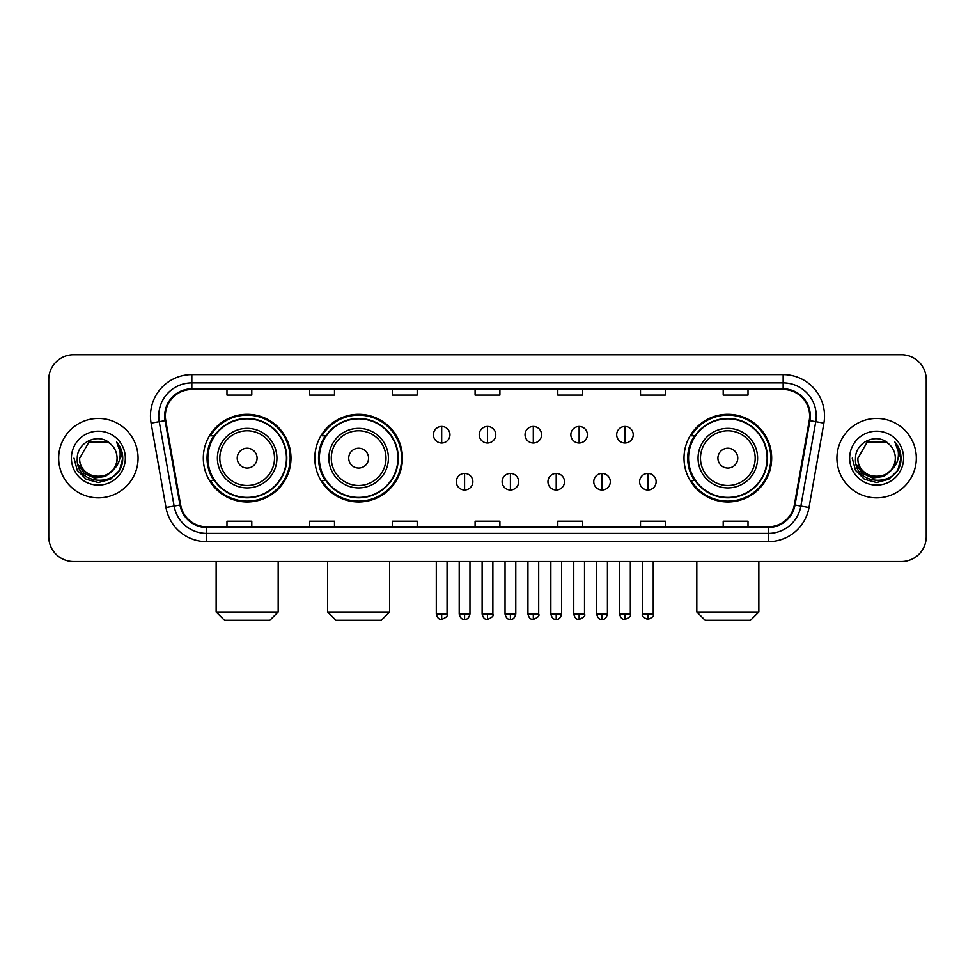 <?xml version="1.0" encoding="UTF-8"?>
<svg xmlns="http://www.w3.org/2000/svg" width="975" height="975" viewBox="0 0 975 975"><rect width="100%" height="100%" fill="white"/><g stroke="black" fill="none" stroke-linecap="round" stroke-linejoin="round"><path stroke-width="1.46" d="M684.011 458.14A43.838 43.838 0 0 0 727.838 501.979A43.838 43.838 0 0 0 771.676 458.14A43.838 43.838 0 0 0 727.838 414.302A43.838 43.838 0 0 0 684.011 458.14M314.815 458.14A43.838 43.838 0 0 0 358.642 501.979A43.838 43.838 0 0 0 402.48 458.14A43.838 43.838 0 0 0 358.642 414.302A43.838 43.838 0 0 0 314.815 458.14M203.324 458.14A43.838 43.838 0 0 0 247.163 501.979A43.838 43.838 0 0 0 290.989 458.14A43.838 43.838 0 0 0 247.163 414.302A43.838 43.838 0 0 0 203.324 458.14M213.842 480.468A40.109 40.109 0 0 1 213.842 435.813M325.321 480.468A40.109 40.109 0 0 1 325.321 435.813M694.517 480.468A40.109 40.109 0 0 1 694.517 435.813M48.75 379.567L48.75 536.713A24.814 24.814 0 0 0 73.564 561.527L901.436 561.527A24.814 24.814 0 0 0 926.25 536.713L926.25 379.567A24.814 24.814 0 0 0 901.436 354.754L73.564 354.754A24.814 24.814 0 0 0 48.75 379.567L48.75 536.713M58.671 458.14A39.695 39.695 0 0 0 98.377 497.835A39.695 39.695 0 0 0 138.072 458.14A39.695 39.695 0 0 0 98.377 418.446A39.695 39.695 0 0 0 58.671 458.14A39.695 39.695 0 0 0 98.377 497.835A39.695 39.695 0 0 0 138.072 458.14A39.695 39.695 0 0 0 98.377 418.446A39.695 39.695 0 0 0 58.671 458.14M836.928 458.14A39.695 39.695 0 0 0 876.622 497.835A39.695 39.695 0 0 0 916.329 458.14A39.695 39.695 0 0 0 876.622 418.446A39.695 39.695 0 0 0 836.928 458.14A39.695 39.695 0 0 0 876.622 497.835A39.695 39.695 0 0 0 916.329 458.14A39.695 39.695 0 0 0 876.622 418.446A39.695 39.695 0 0 0 836.928 458.14M165.36 415.959A26.471 26.471 0 0 1 191.831 389.5L783.169 389.5A26.471 26.471 0 0 1 809.238 420.554L794.357 504.916A26.471 26.471 0 0 1 768.3 526.78L206.7 526.78A26.471 26.471 0 0 1 180.643 504.916L165.762 420.554A26.471 26.471 0 0 1 165.36 415.959M164.702 415.959A27.129 27.129 0 0 0 165.116 420.676L179.985 505.026A27.129 27.129 0 0 0 206.7 527.451L768.3 527.451A27.129 27.129 0 0 0 795.015 505.026L809.884 420.676A27.129 27.129 0 0 0 783.169 388.83L191.831 388.83A27.129 27.129 0 0 0 164.702 415.959M151.101 423.138A41.352 41.352 0 0 1 191.831 374.607L783.169 374.607A41.352 41.352 0 0 1 823.899 423.138L809.018 507.5A41.352 41.352 0 0 1 768.3 541.673L206.7 541.673A41.352 41.352 0 0 1 165.982 507.5L151.101 423.138L159.254 421.7A33.077 33.077 0 0 1 191.831 382.883L783.169 382.883A33.077 33.077 0 0 1 815.746 421.7L800.877 506.062A33.077 33.077 0 0 1 768.3 533.398L206.7 533.398A33.077 33.077 0 0 1 174.123 506.062L159.254 421.7A33.077 33.077 0 0 1 158.742 415.959M901.436 354.754L73.564 354.754M73.564 561.527L901.436 561.527M926.25 536.713L926.25 379.567M795.015 505.026L800.877 506.062L815.746 421.7L823.899 423.138M475.093 389.5L475.093 395.094L499.907 395.094L499.907 389.5M392.389 389.5L392.389 395.094L417.202 395.094L417.202 389.5M309.684 389.5L309.684 395.094L334.498 395.094L334.498 389.5M226.98 389.5L226.98 395.094L251.794 395.094L251.794 389.5M557.798 389.5L557.798 395.094L582.611 395.094L582.611 389.5M640.502 389.5L640.502 395.094L665.316 395.094L665.316 389.5M723.206 389.5L723.206 395.094L748.02 395.094L748.02 389.5M499.907 526.78L499.907 521.186L475.093 521.186L475.093 526.78M417.202 526.78L417.202 521.186L392.389 521.186L392.389 526.78M334.498 526.78L334.498 521.186L309.684 521.186L309.684 526.78M251.794 526.78L251.794 521.186L226.98 521.186L226.98 526.78M582.611 526.78L582.611 521.186L557.798 521.186L557.798 526.78M665.316 526.78L665.316 521.186L640.502 521.186L640.502 526.78M748.02 526.78L748.02 521.186L723.206 521.186L723.206 526.78M112.698 470.145C102.777 483.563 78.707 474.983 79.682 458.14C78.536 482.247 118.207 482.247 117.061 458.14C118.207 482.247 78.536 482.247 79.682 458.14L89.03 441.955L107.713 441.955L110.614 444.015C99.145 431.998 77.062 441.894 77.269 458.14C75.172 487 121.948 487.744 122.704 459.542L122.752 458.14C122.679 452.01 120.644 446.623 116.634 441.992C119.681 446.989 120.754 452.376 119.852 458.14C118.974 463.04 116.598 467.049 112.698 470.145A18.696 18.696 0 0 0 117.061 458.14C118.207 482.247 78.536 482.247 79.682 458.14L89.03 441.955M117.061 458.14A18.696 18.696 0 0 0 110.614 444.015M113.892 469.146L105.446 476.446L94.392 477.994L84.216 473.387L77.854 464.197M71.407 458.14A26.959 26.959 0 0 0 98.377 485.099A26.959 26.959 0 0 0 125.336 458.14A26.959 26.959 0 0 0 98.377 431.182A26.959 26.959 0 0 0 71.407 458.14M116.634 441.992L122.74 458.847L121.607 450.755L122.74 458.847L121.607 450.755L122.74 458.847L116.817 442.199L122.74 458.847L116.817 442.199L122.752 458.14L119.486 470.328L110.565 479.249L98.377 482.515L86.19 479.249L77.257 470.328L74.002 458.14M116.817 442.199L122.74 458.859M269.904 620.246L224.421 620.246L216.145 611.971L278.18 611.971L269.904 620.246M257.083 458.14A9.921 9.921 0 0 0 247.163 448.22A9.921 9.921 0 0 0 237.23 458.14A9.921 9.921 0 0 0 247.163 468.061A9.921 9.921 0 0 0 257.083 458.14M276.937 458.14A29.774 29.774 0 0 0 247.163 428.366A29.774 29.774 0 0 0 217.388 458.14A29.774 29.774 0 0 0 247.163 487.914A29.774 29.774 0 0 0 276.937 458.14A29.774 29.774 0 0 1 247.163 487.914A29.774 29.774 0 0 1 217.388 458.14M286.443 458.14A39.28 39.28 0 0 0 247.163 418.86A39.28 39.28 0 0 0 207.87 458.14A39.28 39.28 0 0 0 247.163 497.421A39.28 39.28 0 0 0 286.443 458.14M290.16 458.14A43.01 43.01 0 0 1 210.405 480.468L214.39 480.468A39.658 39.658 0 0 0 273.39 487.878A39.658 39.658 0 0 0 273.39 428.403A39.658 39.658 0 0 0 214.39 435.813L210.405 435.813A43.01 43.01 0 0 1 290.16 458.14M381.383 620.246L335.9 620.246L327.637 611.971L389.659 611.971L381.383 620.246M368.574 458.14A9.921 9.921 0 0 0 358.642 448.22A9.921 9.921 0 0 0 348.721 458.14A9.921 9.921 0 0 0 358.642 468.061A9.921 9.921 0 0 0 368.574 458.14M388.416 458.14A29.774 29.774 0 0 0 358.642 428.366A29.774 29.774 0 0 0 328.867 458.14A29.774 29.774 0 0 0 358.642 487.914A29.774 29.774 0 0 0 388.416 458.14A29.774 29.774 0 0 1 358.642 487.914A29.774 29.774 0 0 1 328.867 458.14M397.934 458.14A39.28 39.28 0 0 0 358.642 418.86A39.28 39.28 0 0 0 319.361 458.14A39.28 39.28 0 0 0 358.642 497.421A39.28 39.28 0 0 0 397.934 458.14M401.651 458.14A43.01 43.01 0 0 1 321.896 480.468L325.882 480.468A39.658 39.658 0 0 0 384.881 487.878A39.658 39.658 0 0 0 384.881 428.403A39.658 39.658 0 0 0 325.882 435.813L321.896 435.813A43.01 43.01 0 0 1 401.651 458.14M750.579 620.246L705.096 620.246L696.82 611.971L758.855 611.971L750.579 620.246M737.77 458.14A9.921 9.921 0 0 0 727.838 448.22A9.921 9.921 0 0 0 717.917 458.14A9.921 9.921 0 0 0 727.838 468.061A9.921 9.921 0 0 0 737.77 458.14M757.612 458.14A29.774 29.774 0 0 0 727.838 428.366A29.774 29.774 0 0 0 698.063 458.14A29.774 29.774 0 0 0 727.838 487.914A29.774 29.774 0 0 0 757.612 458.14A29.774 29.774 0 0 1 727.838 487.914A29.774 29.774 0 0 1 698.063 458.14M767.13 458.14A39.28 39.28 0 0 0 727.838 418.86A39.28 39.28 0 0 0 688.557 458.14A39.28 39.28 0 0 0 727.838 497.421A39.28 39.28 0 0 0 767.13 458.14M770.847 458.14A43.01 43.01 0 0 1 691.08 480.468L695.065 480.468A39.658 39.658 0 0 0 754.077 487.878A39.658 39.658 0 0 0 754.077 428.403A39.658 39.658 0 0 0 695.065 435.813L691.08 435.813A43.01 43.01 0 0 1 770.847 458.14M441.687 426.465A8.275 8.275 0 0 0 433.412 434.728A8.275 8.275 0 0 0 441.687 443.003A8.275 8.275 0 0 0 449.95 434.728A8.275 8.275 0 0 0 441.687 426.465L441.687 443.003A8.275 8.275 0 0 0 449.95 434.728A8.275 8.275 0 0 0 441.687 426.465M487.5 426.465A8.275 8.275 0 0 0 479.225 434.728A8.275 8.275 0 0 0 487.5 443.003A8.275 8.275 0 0 0 495.775 434.728A8.275 8.275 0 0 0 487.5 426.465L487.5 443.003A8.275 8.275 0 0 0 495.775 434.728A8.275 8.275 0 0 0 487.5 426.465M533.313 426.465A8.275 8.275 0 0 0 525.05 434.728A8.275 8.275 0 0 0 533.313 443.003A8.275 8.275 0 0 0 541.588 434.728A8.275 8.275 0 0 0 533.313 426.465L533.313 443.003A8.275 8.275 0 0 0 541.588 434.728A8.275 8.275 0 0 0 533.313 426.465M579.138 426.465A8.275 8.275 0 0 0 570.862 434.728A8.275 8.275 0 0 0 579.138 443.003A8.275 8.275 0 0 0 587.413 434.728A8.275 8.275 0 0 0 579.138 426.465L579.138 443.003A8.275 8.275 0 0 0 587.413 434.728A8.275 8.275 0 0 0 579.138 426.465M624.951 426.465A8.275 8.275 0 0 0 616.688 434.728A8.275 8.275 0 0 0 624.951 443.003A8.275 8.275 0 0 0 633.226 434.728A8.275 8.275 0 0 0 624.951 426.465L624.951 443.003A8.275 8.275 0 0 0 633.226 434.728A8.275 8.275 0 0 0 624.951 426.465M464.587 473.436A8.275 8.275 0 0 0 456.324 481.711A8.275 8.275 0 0 0 464.587 489.986A8.275 8.275 0 0 0 472.863 481.711A8.275 8.275 0 0 0 464.587 473.436L464.587 489.986A8.275 8.275 0 0 0 472.863 481.711A8.275 8.275 0 0 0 464.587 473.436M510.413 473.436A8.275 8.275 0 0 0 502.137 481.711A8.275 8.275 0 0 0 510.413 489.986A8.275 8.275 0 0 0 518.676 481.711A8.275 8.275 0 0 0 510.413 473.436L510.413 489.986A8.275 8.275 0 0 0 518.676 481.711A8.275 8.275 0 0 0 510.413 473.436M556.225 473.436A8.275 8.275 0 0 0 547.962 481.711A8.275 8.275 0 0 0 556.225 489.986A8.275 8.275 0 0 0 564.501 481.711A8.275 8.275 0 0 0 556.225 473.436L556.225 489.986A8.275 8.275 0 0 0 564.501 481.711A8.275 8.275 0 0 0 556.225 473.436M602.05 473.436A8.275 8.275 0 0 0 593.775 481.711A8.275 8.275 0 0 0 602.05 489.986A8.275 8.275 0 0 0 610.313 481.711A8.275 8.275 0 0 0 602.05 473.436L602.05 489.986A8.275 8.275 0 0 0 610.313 481.711A8.275 8.275 0 0 0 602.05 473.436M647.863 473.436A8.275 8.275 0 0 0 639.6 481.711A8.275 8.275 0 0 0 647.863 489.986A8.275 8.275 0 0 0 656.138 481.711A8.275 8.275 0 0 0 647.863 473.436L647.863 489.986A8.275 8.275 0 0 0 656.138 481.711A8.275 8.275 0 0 0 647.863 473.436M895.318 458.14C896.464 482.247 856.793 482.247 857.939 458.14L867.287 441.955L885.97 441.955L888.871 444.015C877.402 431.998 855.319 441.894 855.526 458.14C853.418 487 900.205 487.744 900.961 459.542L900.997 458.14C900.937 452.01 898.889 446.623 894.879 441.992C897.938 446.989 899.011 452.376 898.109 458.14C897.232 463.04 894.843 467.049 890.955 470.145A18.696 18.696 0 0 0 895.318 458.14C896.464 482.247 856.793 482.247 857.939 458.14C856.793 482.247 896.464 482.247 895.318 458.14A18.696 18.696 0 0 0 888.871 444.015M890.955 470.145C881.022 483.563 856.964 474.983 857.939 458.14M892.137 469.146L883.703 476.446L872.637 477.994L862.461 473.387L856.111 464.197M849.664 458.14A26.959 26.959 0 0 0 876.622 485.099A26.959 26.959 0 0 0 903.593 458.14A26.959 26.959 0 0 0 876.622 431.182A26.959 26.959 0 0 0 849.664 458.14M894.879 441.992L900.997 458.847L899.852 450.755L900.997 458.847L899.852 450.755L900.997 458.847L895.062 442.199L900.997 458.847L895.062 442.199L900.997 458.14L897.743 470.328L888.81 479.249L876.622 482.515L864.435 479.249L855.514 470.328L852.247 458.14M895.062 442.199L900.997 458.859M783.169 374.607L783.169 388.83M159.254 421.7L165.116 420.676M206.7 541.673L206.7 527.451M768.3 527.451L768.3 541.673M165.982 507.5L179.985 505.026M809.884 420.676L815.746 421.7M191.831 374.607L191.831 388.83M800.877 506.062L809.018 507.5M274.511 458.14A27.349 27.349 0 0 0 247.163 430.792A27.349 27.349 0 0 0 219.814 458.14A27.349 27.349 0 0 0 247.163 485.489A27.349 27.349 0 0 0 274.511 458.14M386.003 458.14A27.349 27.349 0 0 0 358.642 430.792A27.349 27.349 0 0 0 331.293 458.14A27.349 27.349 0 0 0 358.642 485.489A27.349 27.349 0 0 0 386.003 458.14M755.186 458.14A27.349 27.349 0 0 0 727.838 430.792A27.349 27.349 0 0 0 700.489 458.14A27.349 27.349 0 0 0 727.838 485.489A27.349 27.349 0 0 0 755.186 458.14M441.687 614.043L436.3 614.043C437.239 617.87 439.03 619.661 441.687 619.418L441.687 614.043L447.062 614.043L447.062 561.527M487.5 614.043L482.125 614.043C483.064 617.87 484.855 619.661 487.5 619.418L487.5 614.043L492.875 614.043L492.875 561.527M533.313 614.043L527.938 614.043C528.877 617.87 530.668 619.661 533.313 619.418L533.313 614.043L538.7 614.043L538.7 561.527M579.138 614.043L573.763 614.043C574.702 617.87 576.493 619.661 579.138 619.418L579.138 614.043L584.513 614.043L584.513 561.527M624.951 614.043L619.576 614.043C620.514 617.87 622.306 619.661 624.951 619.418L624.951 614.043L630.338 614.043L630.338 561.527M464.587 614.043L459.213 614.043C460.151 617.87 461.943 619.661 464.587 619.418L464.587 614.043L469.962 614.043L469.962 561.527M510.413 614.043L505.038 614.043C505.976 617.87 507.768 619.661 510.413 619.418L510.413 614.043L515.787 614.043L515.787 561.527M556.225 614.043L550.851 614.043C551.789 617.87 553.581 619.661 556.225 619.418L556.225 614.043L561.6 614.043L561.6 561.527M602.05 614.043L596.676 614.043C597.614 617.87 599.406 619.661 602.05 619.418L602.05 614.043L607.425 614.043L607.425 561.527M647.863 614.043L642.488 614.043C641.404 615.761 643.195 617.553 647.863 619.418L647.863 614.043L653.238 614.043L653.238 561.527M278.18 561.527L278.18 611.971M216.145 561.527L216.145 611.971M389.659 561.527L389.659 611.971M327.637 561.527L327.637 611.971M758.855 561.527L758.855 611.971M696.82 561.527L696.82 611.971M436.3 614.043L436.3 561.527M447.062 614.043C448.147 615.761 446.355 617.553 441.687 619.418M482.125 614.043L482.125 561.527M492.875 614.043C493.972 615.761 492.18 617.553 487.5 619.418M527.938 614.043L527.938 561.527M538.7 614.043C539.784 615.761 537.993 617.553 533.313 619.418M573.763 614.043L573.763 561.527M584.513 614.043C585.609 615.761 583.818 617.553 579.138 619.418M619.576 614.043L619.576 561.527M630.338 614.043C631.422 615.761 629.631 617.553 624.951 619.418M459.213 614.043L459.213 561.527M469.962 614.043C469.024 617.87 467.232 619.661 464.587 619.418M505.038 614.043L505.038 561.527M515.787 614.043C514.849 617.87 513.057 619.661 510.413 619.418M550.851 614.043L550.851 561.527M561.6 614.043C560.662 617.87 558.87 619.661 556.225 619.418M596.676 614.043L596.676 561.527M607.425 614.043C606.487 617.87 604.695 619.661 602.05 619.418M642.488 614.043L642.488 561.527M653.238 614.043C654.335 615.761 652.543 617.553 647.863 619.418"/></g></svg>
